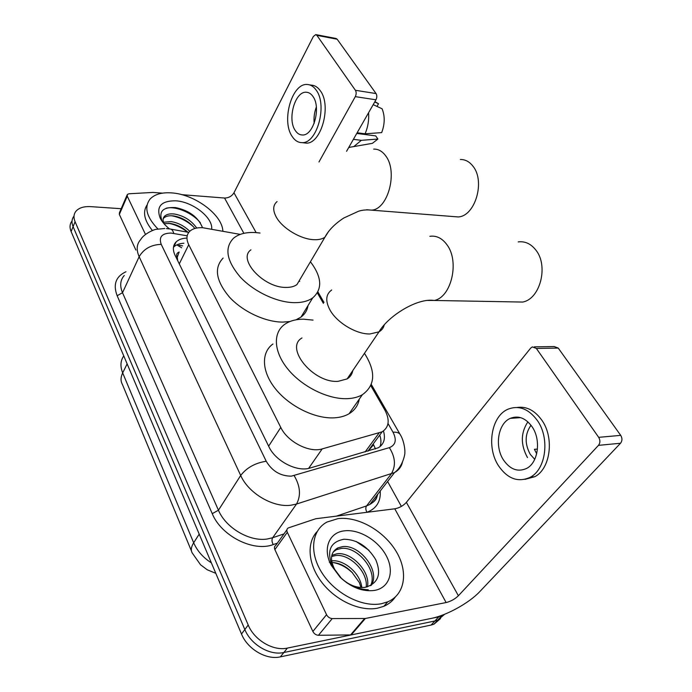<?xml version="1.0" encoding="UTF-8"?>
<svg xmlns="http://www.w3.org/2000/svg" width="692" height="692" viewBox="0 0 692 692"><rect width="100%" height="100%" fill="white"/><g stroke="black" fill="none" stroke-linecap="round" stroke-linejoin="round"><path stroke-width="1.04" d="M240.254 234.398L202.687 227.711C197.012 227.417 192.713 228.602 189.772 231.275C186.425 234.649 186.087 239.129 188.734 244.717L280.779 427.44C287.543 441.825 309.263 453.044 322.187 448.909L382.157 431.808C389.138 427.146 390.028 419.871 384.821 410.001L370.791 385.652M349.183 375.894L349.711 376.863M177.187 257.424L179.159 252C176.711 252.987 176.053 254.794 177.187 257.424L176.097 257.398M368.058 451.115L373.602 444.722L375.436 448.961M177.342 257.744L177.68 260.616M323.398 303.381L317.36 292.906M444.8 614.185L438.737 616.866L287.414 648.084L283.867 652.504C269.889 655.826 250.911 644.676 244.838 629.547L73.093 226.639C71.44 222.599 71.7 219.139 73.88 216.276C71.7 219.139 71.44 222.599 73.093 226.639L244.838 629.547C250.911 644.676 269.889 655.826 283.867 652.504L434.896 620.975L283.867 652.504L280.346 656.872C266.403 660.22 247.511 649.131 241.499 634.028L71.112 231.535C69.477 227.495 69.745 224.035 71.916 221.163M444.368 614.505L437.776 620.101L434.896 620.975L437.776 620.101L444.368 614.505M440.545 618.596L433.97 624.175L431.099 625.058L280.346 656.872M186.425 238.109C181.979 238.351 178.553 239.605 176.157 241.889C172.87 245.288 172.498 249.734 175.041 255.236L268.911 446.729C275.528 461.218 297.145 472.325 310.128 468.008L378.308 447.759C383.982 444.229 385.695 438.642 383.454 430.995M173.458 247.252L173.649 247.053C176.053 244.769 179.47 243.489 183.908 243.238M287.414 648.084C273.401 651.388 254.345 640.187 248.212 625.023L75.082 221.708C73.421 217.66 73.681 214.217 75.852 211.363C78.862 207.834 83.819 206.268 90.721 206.64L121.178 208.707M387.607 481.494L401.377 506.406M379.752 435.078C381.223 439.385 381.309 443.235 380.012 446.625M157.932 228.983C146.522 217.124 143.91 207.142 150.103 199.036C154.679 194.262 161.867 192.212 171.651 192.895C194.737 194.253 222.469 214.866 222.85 231.18M152.422 230.514C144.239 220.48 142.457 211.951 147.085 204.936M202.522 227.703C198.223 217.184 189.253 210.48 175.612 207.6C163.156 206.847 158.606 211.224 161.945 220.739L160.189 218.136C155.985 206.527 161.15 200.749 175.69 200.81C192.687 201.666 213.093 217.643 211.674 229.121M194.85 228.472C189.314 221.674 182.281 217.496 173.761 215.947C169.263 215.376 165.924 216.077 163.736 218.058L163.243 218.637M196.727 228.023C191.321 220.463 183.96 215.809 174.661 214.062C170.154 213.473 166.815 214.174 164.627 216.146C162.758 218.066 162.603 220.644 164.151 223.888M187.939 232.244C182.541 227.391 176.633 224.468 170.206 223.473L164.039 223.663M189.764 231.284C184.28 225.964 178.052 222.738 171.088 221.596L163.459 222.236M169.549 228.922C165.241 225.531 162.127 221.933 160.189 218.136M187.541 232.166C181.641 227.538 175.344 224.589 168.632 223.326M193.622 226.941C187.177 221.051 179.868 217.323 171.685 215.774M200.42 222.85C192.739 212.937 175.37 205.645 166.115 208.257M145.493 234.467L127.259 196.173L119.344 214.416L119.456 212.669L127.051 195.135M135.892 250.063L119.344 214.416M315.959 34.643L335.992 38.458L337.16 39.21L316.901 35.37L315.742 34.609L313.355 36.477L233.965 192.783C231.794 196.251 228.663 197.999 224.554 198.033L181.754 194.668M376.059 93.558C377.105 95.401 377.071 97.486 375.955 99.804L355.299 96.638C356.406 94.276 356.441 92.166 355.411 90.297L376.059 93.558L337.16 39.21M346.571 151.297L375.955 99.804M355.411 90.297L316.901 35.37M355.299 96.638L318.977 161.971M162.473 193.146L152.949 192.437L129.032 193.76L127.354 194.435L127.259 196.173M313.035 96.577C311.166 93.827 308.935 92.382 306.34 92.244C295.121 91.015 287.137 118.998 295.19 130.381C297.162 133.418 299.567 134.957 302.413 134.983C313.364 135.926 321.33 107.744 313.035 96.577M316.348 107.044C314.358 112.329 313.632 117.761 314.168 123.358M303.528 142.811L306.098 143.114C320.967 144.325 331.831 106.066 320.457 90.963C317.931 87.304 314.938 85.367 311.461 85.151L309.324 84.822M292.067 136.298C294.766 140.511 298.079 142.621 302.015 142.63C316.85 143.841 327.679 105.461 316.33 90.332C313.813 86.656 310.829 84.718 307.36 84.511C292.033 82.763 281.168 120.78 292.067 136.298M348.777 147.422L353.802 146.583L361.328 140.329L377.901 139.049L375.713 135.892L356.752 133.444M353.387 139.343L361.328 140.329M373.187 104.656L382.105 108.782C385.02 116.144 384.882 124.084 381.681 132.613L365.099 133.798L357.141 132.769M365.099 133.798C367.936 127.129 369.104 120.097 368.594 112.692M368.507 144.014L372.391 143.339L377.901 139.049M361.155 134.014L361.535 133.34M376.984 106.412L378.515 103.748L374.718 101.975M378.515 103.748L374.917 101.629M381.361 603.735C362.193 607.567 335.274 593.719 322.143 573.123C308.84 552.562 311.677 530.089 327.039 522.028L337.93 518.645C357.608 516.102 383.117 530.262 395.677 550.607C408.427 570.874 405.573 594.333 387.736 601.832L381.361 603.735M395.236 597.101C392.459 601.149 388.679 604.211 383.887 606.279L377.521 608.19C359.987 611.676 335.81 600.604 321.927 582.526C307.957 564.482 306.383 542.779 317.118 531.594M334.79 569.533L341.182 578.071C349.002 585.268 357.081 588.338 365.419 587.274L365.687 587.223C378.239 583.244 381.612 574.101 375.799 559.793C367.729 546.377 357.141 539.526 344.028 539.241C330.093 541.862 326.304 551.109 332.644 566.982L340.585 577.63L346.277 582.387C353.629 587.447 360.964 589.913 368.291 589.783C357.963 589.273 348.863 585.328 340.992 577.932L334.772 569.507M344.166 530.876C358.819 528.809 378.178 540.296 386.318 555.849C394.665 571.367 389.587 587.793 374.562 590.423C362.816 591.945 351.389 587.603 340.274 577.405L331.234 565.312C322.385 548.817 329.081 532.503 344.166 530.876M370.54 585.692C378.334 570.779 357.184 545.945 341.13 548.445L336.476 549.673L333.207 551.991M371.31 585.276C380.877 570.675 359.226 544.059 342.523 546.654L337.869 547.874C330.664 552.078 329.591 559.205 334.651 569.265M366.189 587.136C368.256 571.869 349.356 553.514 335.585 555.555L331.624 556.515M367.426 586.851C370.817 571.592 351.294 551.602 336.969 553.782L331.866 555.261M331.909 562.475C339.167 562.778 345.879 566.073 352.046 572.353L359.356 582.56L360.982 587.525M361.821 587.551C360.333 572.907 343.734 559.37 331.615 560.814M347.929 568.98L352.548 572.838M329.323 562.215C336.779 562.466 343.959 565.494 350.853 571.289L350.905 571.35M368.992 550.296L356.086 541.464M453.191 216.553L458.069 216.933C474.963 216.544 485.602 181.382 472.965 166.201C469.461 161.677 465.266 159.437 460.379 159.489M250.928 249.829C237.295 259.145 263.496 287.803 285.882 287.422C290.545 287.509 294.238 286.549 296.963 284.55L300.812 278.028M310.431 261.758C321.953 277.068 322.706 289.126 312.68 297.915C308.13 301.141 302.032 302.724 294.36 302.663C276.774 302.465 253.765 291.626 240.202 276.973C226.492 260.711 224.269 247.797 233.541 238.221C238.731 233.939 245.997 232.045 255.348 232.547L260.036 233.022M289.974 321.512L282.76 322.1C265.313 322.117 242.607 311.512 229.312 296.963C215.895 280.779 213.837 267.813 223.144 258.055M299.221 280.736L299.731 281.393M307.992 305.613C307.257 310.327 304.93 314.151 301.003 317.092L296.055 319.816M514.251 301.911L522.659 302.058C540.141 299.1 548.808 265.823 535.824 250.028C530.885 243.766 525.003 241.058 518.196 241.897M301.971 337.964C284.325 347.791 313.355 383.394 338.128 381.327L347.15 378.905C350.29 376.95 352.167 374.182 352.764 370.601M364.459 353.327C376.05 371.561 375.349 385.358 362.357 394.725C358.344 397.035 353.482 398.341 347.765 398.644C328.665 399.682 302.689 387.062 288.192 369.502C273.591 351.96 272.665 332.748 284.732 324.332C289.671 320.898 295.951 319.185 303.563 319.194L313.043 320.102M359.269 399.163C358.119 405.434 354.728 410.287 349.097 413.721C345.083 416.091 340.239 417.458 334.565 417.821C315.595 419.084 290 406.732 275.84 389.293C261.567 371.881 260.875 352.6 272.942 343.993M351.726 372.14L352.193 372.85M348.768 376.509L349.218 377.348M326.555 614.686C327.887 617.091 329.781 618.389 332.247 618.57L365.341 618.484L351.225 634.919L318.458 635.282C316.019 635.118 314.151 633.846 312.862 631.459L326.555 614.686L287.318 532.278L274.88 549.604C274.093 547.675 274.421 546.23 275.849 545.27L286.921 529.804M312.862 631.459L274.88 549.604M351.225 634.919L431.505 618.354C446.816 615.344 469.262 602.914 479.79 591.599L620.516 443.252L598.476 445.354L458.389 595.751C454.929 599.09 450.838 601.357 446.132 602.55L365.341 618.484M534.328 346.856L554.188 346.545L558.228 348.067L536.361 348.439L532.338 346.891L530.669 348.119L406.377 502.357C403.246 505.783 399.379 507.928 394.777 508.802L315.751 518.74L288.244 527.944C286.817 528.887 286.505 530.332 287.318 532.278M598.476 445.354C600.293 442.923 600.362 440.25 598.675 437.335L620.715 435.372L558.228 348.067M620.715 435.372C622.411 438.235 622.342 440.856 620.516 443.252M598.675 437.335L536.361 348.439M532.079 426.756C525.643 417.985 518.377 415.191 510.281 418.357C498.024 423.469 494.373 446.366 503.491 459.981C510.16 469.539 517.884 472.342 526.655 468.406C538.272 462.637 541.317 439.818 532.079 426.756M527.884 421.835C520.635 432.872 520.505 444.783 527.494 457.594M537.459 449.047L534.406 449.333L536.681 453.762M531.006 425.243C524.796 434.083 524.553 443.797 530.297 454.402L534.734 459.315M524.917 479.374L534.812 476.702C550.486 468.718 554.465 437.811 541.871 420.243C534.795 410.408 526.551 406.152 517.132 407.476M498.508 465.768C507.643 478.959 518.256 482.774 530.357 477.212C546.014 469.211 549.993 438.192 537.407 420.572C528.705 408.834 518.931 405.036 508.092 409.171C491.251 415.97 486.147 447.118 498.508 465.768M518.74 417.207L518.299 417.804M181.676 247.797L176.815 244.882M179.271 263.877L188.734 244.717M365.091 451.988L378.965 433.106M308.632 468.38L322.187 448.909M268.634 446.167L280.779 427.44M215.809 573.348L207.211 569.758L200.576 564.81L192.315 553.09C190.655 550.356 191.113 546.922 193.673 542.779C197.194 550.884 203.085 557.579 211.371 562.856M123.756 355.896C120.451 360.688 120.088 366.362 122.683 372.91C120.633 377.235 120.512 381.032 122.346 384.311L191.502 551.126M127.138 363.871L122.683 372.91L193.673 542.779L199.201 534.112M241.499 634.028L248.212 625.023M71.112 231.535L75.082 221.708M431.099 625.058L438.737 616.866M187.195 235.808L170.985 233.066C161.893 233.239 158.641 237.01 161.227 244.363L266.23 461.261C272.146 471.157 280.519 476.131 291.349 476.157L389.345 447.646C395.668 445.068 396.888 439.922 393.013 432.206L388.013 423.478M402.381 462.524C401.239 466.953 398.627 470.301 394.526 472.558L296.513 504.044L290.917 505.221C273.003 507.764 248.454 493.24 240.695 475.465L139.153 256.697C136.116 249.769 136.618 244.077 140.658 239.631C144.074 233.489 155.008 229.147 156.375 229.303L164.774 228.498M277.354 543.159L273.262 544.569C253.54 552.259 221.215 535.997 212.245 513.654L117.147 295.718L122.51 292.725L139.153 256.697C143.806 248.826 151.167 244.708 161.227 244.363M266.23 461.261C255.21 462.948 246.698 467.688 240.695 475.465L218.438 510.22C225.713 527.814 249.518 541.871 267.147 539.016L272.674 537.736L296.513 504.044C301.107 495.602 300.319 486.13 294.161 475.629M117.147 295.718C112.908 284.464 115.858 276.471 125.979 271.74M124.275 275.468C120.226 280.052 119.638 285.796 122.51 292.725L218.438 510.22L212.245 513.654M380.237 491.009C380.894 501.466 376.491 508.559 367.028 512.262L366.898 512.305M376.924 495.29L377.002 496.769M389.345 447.646C395.392 457.213 396.032 465.976 391.257 473.925L366.552 505.921L369.796 504.485C373.948 502.124 376.621 498.664 377.823 494.123M273.262 544.569C271.8 541.992 271.601 539.708 272.674 537.736L283.98 533.904M336.373 516.146L366.552 505.921C365.428 507.79 365.592 509.9 367.028 512.262M393.013 432.206C396.3 431.99 398.609 432.621 399.933 434.092L400.694 435.432M173.761 233.403C172.931 230.471 171.694 229.009 170.059 229L166.452 228.576M256.135 232.598L233.965 192.783M243.887 233.334L224.554 198.033M277.068 201.58C272.864 205.161 272.631 210.377 276.359 217.236C282.44 228.308 300.605 239.207 313.744 239.683C318.493 239.916 322.221 239.095 324.92 237.218L328.553 231.509M373.689 149.091C378.403 148.988 382.46 151.314 385.868 156.089C398.116 172.1 387.831 209.624 371.5 210.143L366.665 209.745M331.693 289.991C325.742 294.282 325.188 300.985 330.032 310.103C337.004 322.757 356.397 334.357 369.9 333.968L379 331.849C381.854 330.179 383.619 327.8 384.285 324.704M429.853 236.318C436.488 235.375 442.214 238.238 447.049 244.89C459.748 261.697 451.296 297.3 434.256 300.466L426.488 300.44M458.389 595.751L406.377 502.357M446.132 602.55L394.777 508.802M350.481 634.996L364.597 618.553M332.247 618.57L318.458 635.282M182.619 245.876L178.986 245.236M367.893 451.167L382.157 431.808M433.97 624.175L441.617 615.992M173.649 247.053L176.157 241.889M371.301 384.449L399.933 434.092C404.552 441.115 405.227 452.058 404.785 452.585C405.408 452.308 403.22 466.417 394.526 472.558L369.796 504.485C377.512 499.624 376.258 498.032 377.685 494.304M323.986 302.43L317.913 291.912M188.769 232.391L171.002 229.173M164.627 216.146L163.736 218.058M307.845 92.477L306.34 92.244M306.098 143.114L302.015 142.63M349.702 147.457L348.82 147.353M372.391 143.339L353.802 146.583M337.869 547.874L336.476 549.673M332.316 555.036L331.745 555.771M332.644 566.982L331.234 565.312M387.736 601.832L383.887 606.279M296.963 284.55L324.92 237.218C328.51 230.306 334.781 223.914 343.734 218.032L358.577 211.224C362.426 209.987 366.734 209.624 371.5 210.143L458.069 216.933M312.68 297.915L301.003 317.092M347.15 378.905L379 331.849C388.022 316.227 417.086 297.733 434.256 300.466L522.659 302.058M362.357 394.725L349.097 413.721M520.635 417.639L510.281 418.357M534.812 476.702L530.357 477.212"/></g></svg>
